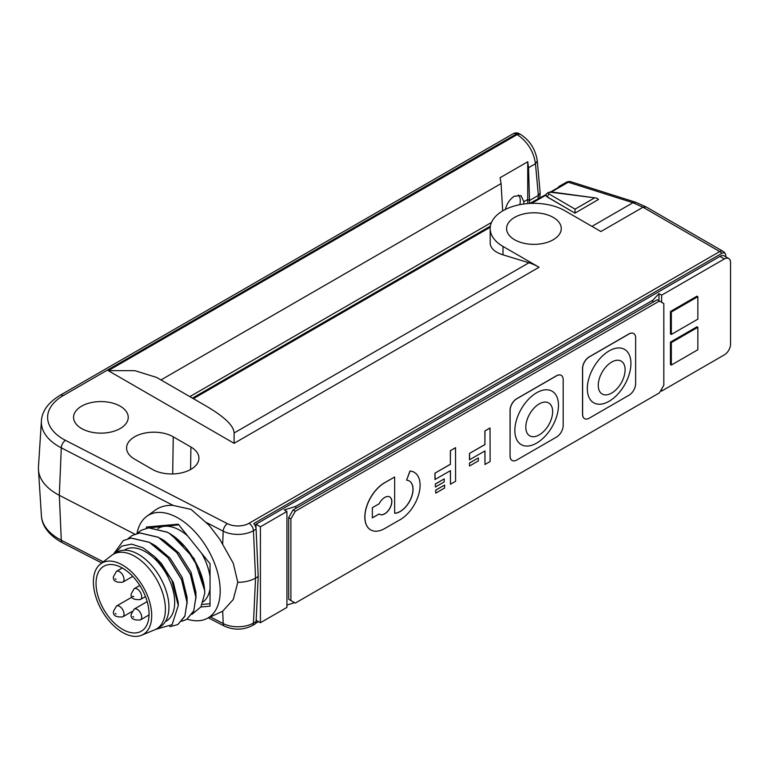 <?xml version="1.0" encoding="UTF-8"?>
<svg xmlns="http://www.w3.org/2000/svg" width="769" height="769" viewBox="0 0 769 769"><rect width="100%" height="100%" fill="white"/><g stroke="black" fill="none" stroke-linecap="round" stroke-linejoin="round"><path stroke-width="1.15" d="M574.943 213.032L575.077 209.158L548.883 193.865C547.913 192.788 548.797 192.279 551.536 192.337L596.311 198.027L598.551 199.402L574.962 213.138L547.307 196.893L548.883 193.865M523.622 204.035L523.852 201.738L521.036 195.634L514.317 196.23C509.789 199.171 506.819 203.574 505.406 209.428M204.717 590.698L198.95 568.551L185.627 547.384L169.103 533.186L171.17 534.407L194.144 558.592L204.717 590.698A49.995 28.866 60 0 1 204.717 593.495C205.073 572.549 187.348 542.174 167.133 532.186L148.725 527.87L141.044 530.341L137.007 533.465A59.367 34.278 60 0 1 146.764 516.345A59.367 34.278 60 0 1 178.225 518.123A59.367 34.278 60 0 1 217.483 572.107A59.367 34.278 60 0 1 206.015 618.968L222.674 611.201L233.257 599.512L237.804 582.306A24.992 14.428 0 0 0 255.548 578.077L258.201 576.548L256.106 529.149A6.248 3.605 60 0 0 253.78 523.583L721.831 253.357A6.248 3.605 -120 0 0 719.746 251.54L249.041 523.295A15.793 9.113 0 0 1 227.364 523.66L65.442 440.32A53.282 30.76 0 0 1 63.221 439.109A53.282 30.76 0 0 1 63.221 395.602A6.248 3.605 -120 0 0 60.097 395.295C48.245 402.543 42.016 411.088 41.411 420.922L38.45 467.043A62.491 36.076 0 0 0 38.45 469.715A62.491 36.076 0 0 0 56.714 493.89A62.491 36.076 0 0 0 59.319 495.313L134.825 534.176M514.596 239.736A27.338 15.784 0 0 0 544.231 243.196A27.338 15.784 0 0 0 561.255 228.778A27.338 15.784 0 0 0 553.247 217.416A27.338 15.784 0 0 0 523.304 214.032A27.338 15.784 0 0 0 506.588 228.778A27.338 15.784 0 0 0 514.596 239.736M81.562 428.516A27.338 15.784 0 0 0 111.197 431.976A27.338 15.784 0 0 0 128.231 417.557A27.338 15.784 0 0 0 120.224 406.195A27.338 15.784 0 0 0 90.281 402.812A27.338 15.784 0 0 0 73.564 417.557A27.338 15.784 0 0 0 81.562 428.516M237.804 582.306L233.257 563.225L219.694 539.117L209.043 525.227L191.077 509.405L173.188 505.435L61.289 447.846A59.521 34.365 0 0 1 58.809 446.491A59.521 34.365 0 0 1 41.411 420.922M146.764 516.345L155.069 510.28C160.192 506.598 166.229 504.983 173.188 505.435M206.015 618.968A59.367 34.278 60 0 1 187.194 619.132M523.852 201.738L527.736 199.498L529.505 200.517L528.543 167.729L527.736 161.759L500.1 177.716L501.071 183.589L502.695 210.889M529.408 203.458L529.505 200.517L538.348 195.413L540.165 193.057L537.281 160.884L535.474 163.73C533.609 151.301 527.505 141.583 517.162 134.585L108.256 370.658L234.103 443.319L234.103 432.985C233.863 425.738 224.24 416.577 205.217 405.503L156.53 377.396L134.844 370.668L108.256 370.658M189.837 396.621L491.478 222.472M550.633 191.923L560.505 186.223L558.996 186.502L557.986 187.674M529.649 203.449L546.336 194.403M721.831 253.357A5.508 3.182 -60 0 1 725.427 254.039A5.508 3.182 -60 0 1 725.715 255.25L725.83 256.827M551.479 191.923L568.262 182.234L632.945 202.718L643.009 207.236L600.906 231.536L564.85 210.725A43.746 25.252 0 0 0 517.181 205.246A43.746 25.252 0 0 0 490.18 228.576L490.18 242.927C490.372 248.195 494.64 252.165 502.993 254.837L528.928 262.767L234.103 432.985M546.105 195.672L547.201 196.951L574.962 213.138M528.928 262.767A62.491 36.076 -120 0 1 539.05 267.256L502.993 246.436L502.993 254.837M490.18 228.576A43.746 25.252 0 0 0 502.993 246.436M134.594 459.131L152.262 469.34A27.338 15.784 0 0 0 181.897 472.791A27.338 15.784 0 0 0 198.931 458.372A27.338 15.784 0 0 0 190.923 447.02L173.246 436.811A27.338 15.784 0 0 0 143.303 433.428A27.338 15.784 0 0 0 126.587 448.164A27.338 15.784 0 0 0 134.594 459.131M547.201 196.951L546.086 195.816M546.096 195.499C545.24 193.807 549.364 191.27 552.594 192.135L551.536 192.337M222.674 611.201L223.212 623.553A6.248 3.393 -62.8 0 0 224.51 626.158C233.901 630.301 243.119 630.138 252.165 625.649L254.818 624.12A6.248 3.605 -120 0 0 256.106 621.525L258.201 576.548M255.587 623.371L258.557 621.65M286.924 605.28L287.731 604.809M527.736 161.759L527.736 203.583M200.824 607.001L210.033 606.174L210.033 563.754L178.225 524.179L146.408 527.025L146.408 528.226M652.785 302.304L652.785 300.266L295.757 506.386L295.757 508.434M661.619 389.047L661.619 391.085L724.36 354.855A8.747 5.047 120 0 0 730.55 344.147L730.55 262.508A8.747 5.047 120 0 0 728.743 258.499A8.747 5.047 120 0 0 724.36 258.942L661.619 295.161L661.619 302.304M670.453 364.554L670.453 342.099L696.964 326.796L697.848 327.306L697.848 349.76L671.337 365.064L670.453 364.554M670.453 333.938L670.453 311.493L696.964 296.18L697.848 296.69L697.848 319.145L671.337 334.448L670.453 333.938M728.743 258.499L724.321 255.952A8.747 5.047 120 0 0 719.947 256.385L255.99 524.247L255.99 528.178M286.924 605.059L294.604 602.665M260.412 622.717L286.924 607.414L286.924 511.491L260.412 526.803L260.412 622.717L256.164 620.266M660.734 390.575L661.619 391.085M255.99 524.247L260.412 526.803M286.924 511.491L284.27 509.962L295.757 506.386M652.785 300.266L658.966 293.633L661.619 295.161M671.337 365.064L671.337 342.609L670.453 342.099M671.337 342.609L697.848 327.306M671.337 334.448L671.337 312.003L670.453 311.493M671.337 312.003L697.848 296.69M658.966 293.633L658.966 300.775M409.243 480.952A18.148 10.478 -60 0 1 411.973 495.515A18.148 10.478 -60 0 1 400.12 511.472A18.148 10.478 -60 0 1 394.651 513.211M410.069 471.08L406.58 480.154L409.983 471.032A28.107 16.226 120 0 1 414.174 472.301L414.27 472.358A28.107 16.226 120 0 0 410.069 471.08L409.983 471.032M406.58 480.154A18.148 10.478 -60 0 1 409.291 480.981A18.148 10.478 -60 0 1 412.069 495.524A18.148 10.478 -60 0 1 400.207 511.52A18.148 10.478 -60 0 1 394.651 513.269L394.651 477.011L384.731 482.74A28.04 16.187 120 0 0 366.419 507.453A28.04 16.187 120 0 0 370.716 529.918A28.04 16.187 120 0 0 384.731 528.534L398.842 520.392A28.107 16.226 120 0 0 400.207 519.652A28.107 16.226 120 0 0 418.576 494.88A28.107 16.226 120 0 0 414.27 472.358M625.11 369.812A18.985 10.958 -60 0 1 611.691 393.065A18.985 10.958 -60 0 1 598.263 385.307A18.985 10.958 -60 0 1 611.691 362.064A18.985 10.958 -60 0 1 625.11 369.812M630.926 363.497A30.837 17.802 -60 0 1 609.125 401.264A30.837 17.802 -60 0 1 587.324 388.672A30.837 17.802 -60 0 1 609.125 350.904A30.837 17.802 -60 0 1 630.926 363.497M552.642 411.655A18.985 10.958 -60 0 1 539.223 434.898A18.985 10.958 -60 0 1 525.804 427.151A18.985 10.958 -60 0 1 539.223 403.898A18.985 10.958 -60 0 1 552.642 411.655M514.855 430.505A30.837 17.802 120 0 0 536.656 443.098A30.837 17.802 120 0 0 558.467 405.33A30.837 17.802 120 0 0 536.656 392.748A30.837 17.802 120 0 0 514.855 430.505M379.165 513.942A10.045 5.796 120 0 0 379.713 514.336A10.045 5.796 120 0 0 384.731 513.836A10.045 5.796 120 0 0 391.296 504.983A10.045 5.796 120 0 0 389.758 496.937A10.045 5.796 120 0 0 384.731 497.437A10.045 5.796 120 0 0 379.165 503.762L372.35 507.694L372.35 517.873L379.165 513.942L372.35 517.768M379.665 514.307A10.045 5.796 120 0 0 384.644 513.788A10.045 5.796 120 0 0 391.2 504.973A10.045 5.796 120 0 0 389.71 496.909M290.893 600.531L290.893 518.892L295.315 511.241L659.408 301.035L663.83 303.582L663.83 385.221L659.408 392.872L295.315 603.079L288.692 599.253L288.692 517.614L290.893 518.892M435.321 483.961L435.408 486.979L444.222 481.894L444.222 478.924L435.321 483.961L435.408 486.979M450.461 484.22L455.604 481.259L455.517 447.712L450.374 450.672L450.374 464.245L434.956 473.146L434.956 479.51L450.461 470.657L450.461 484.22L450.374 470.705M561.187 375.339A9.372 5.412 120 0 0 561.139 375.31A9.372 5.412 120 0 0 556.458 375.772L516.691 398.736A9.372 5.412 120 0 0 510.058 410.213L510.058 456.132A9.372 5.412 120 0 0 512 460.429A9.372 5.412 120 0 0 512.048 460.448M633.656 333.496A9.372 5.412 120 0 0 633.608 333.477A9.372 5.412 120 0 0 628.917 333.938L589.15 356.903A9.372 5.412 120 0 0 582.527 368.38L582.527 414.299A9.372 5.412 120 0 0 584.469 418.586A9.372 5.412 120 0 0 584.507 418.615M484.979 464.505L490.122 461.535L490.036 427.997L484.893 430.957L484.893 444.53L469.465 453.431L469.465 459.795L484.979 450.942L484.979 464.505L484.893 450.99M469.465 462.976L469.561 465.995L478.366 460.9L478.366 457.94L469.465 462.976L469.561 465.995M435.687 490.113L435.773 493.131L444.588 488.036L444.588 485.076L435.687 490.113L435.773 493.131M394.651 477.011L384.644 482.692A28.04 16.187 120 0 0 366.323 507.396A28.04 16.187 120 0 0 370.629 529.87A28.04 16.187 120 0 0 370.668 529.889M288.692 517.614L293.104 509.962L295.315 511.241M293.104 509.962L657.197 299.756L659.408 301.035M629.013 395.218A9.372 5.412 120 0 0 635.636 383.741L635.636 337.812A9.372 5.412 120 0 0 633.694 333.525A9.372 5.412 120 0 0 629.013 333.986L589.246 356.951A9.372 5.412 120 0 0 582.614 368.428L582.614 414.347A9.372 5.412 120 0 0 584.555 418.644A9.372 5.412 120 0 0 589.246 418.173L629.013 395.218M510.145 456.19A9.372 5.412 120 0 0 512.087 460.477A9.372 5.412 120 0 0 516.778 460.016L556.545 437.052A9.372 5.412 120 0 0 563.177 425.574L563.177 379.655A9.372 5.412 120 0 0 561.235 375.368A9.372 5.412 120 0 0 556.545 375.83L516.778 398.784A9.372 5.412 120 0 0 510.145 410.271L510.058 456.132M490.122 428.045L484.893 430.957M484.979 431.015L484.893 444.53M484.979 444.578L469.465 453.431M469.561 453.479L469.561 459.843M455.604 447.76L450.374 450.672M450.461 450.73L450.374 464.245M450.461 464.293L434.956 473.146M435.043 473.195L435.043 479.558M478.366 457.94L469.561 463.025M444.222 478.924L435.408 484.009M444.588 485.076L435.773 490.161M518.248 194.97A12.496 7.219 -60 0 1 520.19 199.248A16.745 16.745 0 0 1 519.815 204.669M169.103 533.186L167.219 532.129L148.811 527.822L141.092 530.312M181.801 621.256L186.617 619.478L193.769 610.836L195.855 597.234L190.376 574.52L176.707 552.536L158.289 537.281L139.881 532.975L132.21 535.435L128.173 538.569M186.656 619.449L193.682 611.211L195.941 597.186L190.472 574.462L176.793 552.478L158.385 537.233L139.968 532.927L132.249 535.416M169.814 626.677L177.783 624.582L184.935 615.94L187.011 602.338L181.542 579.624L167.863 557.631L149.455 542.385L131.047 538.079L123.367 540.54L113.389 554.247A43.122 24.896 60 0 1 134.921 556.391A43.122 24.896 60 0 1 163.086 594.389A43.122 24.896 60 0 1 156.482 628.936A43.122 24.896 60 0 1 154.78 629.773L141.544 635.261A41.247 23.81 60 0 1 122.55 632.416A41.247 23.81 60 0 1 96.048 597.494A41.247 23.81 60 0 1 100.422 564.033A41.247 23.81 60 0 1 122.55 565.061A41.247 23.81 60 0 1 149.897 602.829A41.247 23.81 60 0 1 141.544 635.261M177.822 624.553L184.839 616.315L187.107 602.29L181.628 579.566L167.959 557.583L149.542 542.337L131.134 538.021L123.415 540.52M157.943 528.524L158.433 528.236A43.122 24.896 60 0 1 179.994 530.37A43.122 24.896 60 0 1 187.694 535.964M201.68 553.363A43.122 24.896 60 0 1 210.033 576.952M210.033 588.9A43.122 24.896 60 0 1 203.189 601.81M124.117 550.21L124.905 549.758A41.247 23.81 60 0 1 145.524 551.796A41.247 23.81 60 0 1 172.467 588.141A41.247 23.81 60 0 1 166.142 621.189L165.364 621.64M100.422 564.033L111.793 555.305A43.122 24.896 60 0 1 113.36 554.257L116.898 552.219A43.122 24.896 60 0 1 138.458 554.353A43.122 24.896 60 0 1 166.623 592.351A43.122 24.896 60 0 1 160.01 626.898L156.482 628.936M122.55 568.128A37.489 21.647 60 0 1 147.042 601.166A37.489 21.647 60 0 1 141.294 631.214A37.489 21.647 60 0 1 122.55 629.35A37.489 21.647 60 0 1 98.057 596.311A37.489 21.647 60 0 1 103.805 566.272A37.489 21.647 60 0 1 122.55 568.128M204.717 593.495L200.882 606.904L192 614.344M114.917 553.363L121.742 546.115L131.557 544.135L143.121 547.826L154.8 556.766L171.66 579.557L178.264 605.539L172.102 624.678L155.598 629.407M210.033 603.713L202.189 604.415M149.378 527.765L178.773 524.871M149.378 527.496L150.887 526.621M195.96 598.282L195.893 592.111L191.02 572.28L178.956 553.103L164.604 540.838L160.269 538.29M187.127 603.386L187.059 597.205L182.176 577.384L170.122 558.198L155.761 545.942L151.435 543.395M178.264 605.539L178.225 602.31L173.342 582.489L161.288 563.302L154.8 556.766M65.442 440.32A6.248 3.393 117.2 0 0 61.289 447.846L59.319 495.313L61.289 540.223A59.521 34.365 180 0 1 58.809 538.867A59.521 34.365 180 0 1 41.411 515.845L38.45 469.715M41.411 515.845C42.016 525.679 48.245 534.215 60.097 541.463L62.577 542.818A6.248 3.393 -62.8 0 1 61.289 540.223L103.286 561.831M538.002 199.209L538.348 195.413L535.474 163.73L528.543 167.729M501.071 183.589L160.961 379.953M193.375 398.669L490.238 227.278M531.667 203.362L546.153 194.999M558.996 186.502L566.147 182.378A6.248 3.605 60 0 1 568.262 182.234A6.248 4.383 107.6 0 1 571.156 181.83L635.838 202.314L646.133 206.928L722.87 251.232A6.248 3.605 120 0 0 719.746 251.54L643.009 207.236L646.133 206.928M635.838 202.314L632.945 202.718L591.967 226.374M63.221 395.602L516.249 134.056L520.286 134.277C530.341 140.631 535.628 149.965 537.281 160.884M539.05 267.256L234.103 443.319M256.106 529.149L253.453 530.677L255.548 578.077L253.453 623.053A22.032 12.717 180 0 1 223.212 623.553L210.466 616.998M222.674 544.231L223.212 531.177L206.39 522.526M227.364 523.66A6.248 3.393 117.2 0 0 223.212 531.177A22.032 12.717 0 0 0 253.453 530.677A6.248 3.605 60 0 0 249.041 523.295M173.246 436.811L172.689 473.944M190.923 447.02L190.587 469.523M519.373 133.739A6.248 3.605 120 0 0 516.249 134.056A6.248 3.605 60 0 0 513.125 133.739A6.248 6.248 0 0 1 519.373 133.739L520.286 134.267M575.077 209.158L594.235 198.094M256.106 621.525L253.453 623.053A6.248 3.605 -120 0 1 252.165 625.649M719.947 256.385L724.36 258.942M116.455 571.367A6.248 3.605 60 0 1 121.271 573.04A6.248 3.605 60 0 1 124.001 579.326A6.248 3.605 60 0 1 122.704 582.191C115.811 582.691 112.745 580.806 113.514 576.519L116.455 571.367L122.309 567.993M116.455 606.059A6.248 3.605 60 0 1 121.271 607.741A6.248 3.605 60 0 1 124.001 614.027A6.248 3.605 60 0 1 122.704 616.882C115.811 617.382 112.745 615.498 113.514 611.22L116.455 606.059L132.047 597.061M134.133 588.718A6.248 3.605 60 0 1 138.949 590.39A6.248 3.605 60 0 1 141.679 596.677A6.248 3.605 60 0 1 140.381 599.541C133.479 600.041 130.422 598.147 131.191 593.87L134.133 588.718L139.795 585.449M134.133 609.125A6.248 3.605 60 0 1 138.949 610.797A6.248 3.605 60 0 1 141.679 617.084A6.248 3.605 60 0 1 140.381 619.949C133.479 620.448 130.422 618.555 131.191 614.277L134.133 609.125L147.167 601.598M116.052 614.027L115.167 613.518L116.052 614.027M116.052 579.326L115.167 578.817L116.052 579.326M133.719 596.677L132.835 596.167L133.719 596.677M133.719 617.084L132.835 616.575L133.719 617.084M192.442 398.131L490.391 226.115M725.427 254.039A6.248 6.248 0 0 0 722.87 251.232M60.097 395.295L513.125 133.739M571.156 181.83A6.248 6.248 0 0 0 566.147 182.378M552.44 192.106L596.311 198.027M540.165 193.057L539.694 198.229M224.51 626.158L208.447 617.891M101.777 562.995L62.577 542.818M149.051 614.94L140.381 619.949M145.476 596.6L140.381 599.541M131.797 611.643L122.704 616.882M132.758 576.385L122.704 582.191"/></g></svg>
